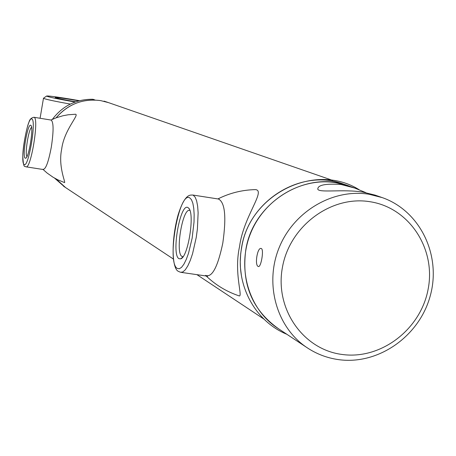 <?xml version="1.0" encoding="UTF-8"?>
<svg xmlns="http://www.w3.org/2000/svg" width="456" height="456" viewBox="0 0 456 456"><rect width="100%" height="100%" fill="white"/><g stroke="black" fill="none" stroke-linecap="round" stroke-linejoin="round"><path stroke-width="0.68" d="M291.19 337.155L294.268 339.196M381.455 197.334L374.992 195.088L362.97 192.136C343.305 188.909 318.961 193.093 317.786 189.149C317.769 184.999 325.533 183.449 341.077 184.492L354.745 188.06L365.849 192.643M261.368 248.537C264.144 249.666 260.974 267.82 258.347 266.509L258.147 266.429C254.482 265.027 257.401 247.061 261.18 248.463L261.368 248.537M353.839 187.747L348.555 185.917L335.986 182.719C301.695 177.065 264.554 198.787 250.703 233.056C236.647 267.245 248.172 308.233 276.781 327.602L278.479 328.725C252.231 310.069 241.332 283.831 245.778 250.013C253.137 201.233 308.547 168.406 351 186.829M369.052 194.256L382.265 197.613C420.136 210.826 441.505 255.274 430.293 295.693C419.503 336.214 378.349 365.193 338.654 359.642C326.958 358.017 316.225 353.896 306.449 347.272C276.382 326.918 264.32 283.678 279.192 247.551C293.841 211.339 332.994 188.339 369.052 194.256M342.034 354.454C380.92 359.989 420.888 329.357 428.173 288.973C436.027 248.668 409.231 207.702 370.118 201.74C331.13 195.174 289.566 226.073 282.406 267.495C274.66 308.832 303.046 349.524 342.034 354.454M108.061 102.469L104.042 101.124L108.539 102.634L100.747 100.628C83.009 98.314 68.138 104.048 56.122 117.819C66.479 105.706 79.475 99.778 95.11 100.041L92.95 99.277C76.209 99.083 62.677 105.781 52.349 119.375M54.503 178.074L64.609 186.92M63.566 186.225L65.533 187.53L56.099 178.951L65.533 187.53L173.451 259.088M178.963 258.677C171.051 254.756 180.262 202.384 187.969 207.588L188.659 208.13C195.06 213.374 188.089 257.509 180.65 258.854L178.963 258.677M189.93 210.529L189.707 210.455C182.668 207.503 175.001 253.131 181.967 256.443L183.033 256.711M25.205 158.181C21.888 156.841 27.628 122.846 30.769 125.28L30.968 125.44C33.772 127.572 28.945 157.599 25.701 158.203L25.205 158.181M31.584 127.327C28.637 128.86 24.624 154.191 26.955 156.562M75.724 101.813C63.897 99.75 57.057 98.342 55.21 97.59C55.45 97.219 60.825 97.892 71.33 99.602L78.745 100.884M79.464 100.691L69.825 99.032C55.427 96.683 47.669 95.697 46.552 96.062C48.279 97.003 57.798 98.992 75.097 102.036M70.309 104.076C54.116 101.152 45.167 99.226 43.468 98.296L43.582 98.165M345.614 184.948C303.502 166.913 248.811 199.454 241.537 247.688M241.515 247.825L240.671 253.861L240.255 261.938L240.466 267.98L241.446 275.931M42.898 169.313C45.589 169.849 48.393 162.444 51.317 147.1C53.711 131.066 53.654 122.054 51.14 120.07M43.081 169.489L47.145 173.075L53.061 177.224L57.815 179.824L64.495 182.565C66.052 183.272 57.918 166.645 61.685 149.112C63.971 130.12 79.578 114.604 75.485 114.245L75.132 114.251M205.559 275.367C211.954 277.949 217.7 267.216 222.79 243.173C226.507 217.113 225.064 202.396 218.475 199.021M206.203 275.994C215.614 285.011 226.495 291.606 238.858 295.779C243.538 298.059 233.557 273.782 239.542 246.593C243.47 216.406 266.139 190.659 255.52 189.616L253.559 189.673M193.23 195.208L195.128 197.135L196.621 200.822L197.642 206.118L198.126 212.781L197.414 228.861L196.24 237.479L192.563 253.718L190.243 260.524L187.752 265.996L185.221 269.884L182.765 271.998L180.513 272.278L178.439 271.383C171.65 268.635 171.205 239.924 178.022 215.181C185.324 191.685 191.275 195.527 192.706 195.014L193.23 195.208M177.253 268.39L179.276 268.778L181.528 267.364L183.899 264.206L186.265 259.441L188.505 253.314L192.13 238.254L194.011 222.152L194.159 214.765L193.76 208.358L192.848 203.239L191.463 199.677L189.696 197.819C179.026 190.984 166.423 262.719 177.253 268.39M34.132 117.334C39.262 118.378 30.854 169.569 26.009 166.828L24.943 166.383C23.912 167.016 23.199 163.653 22.8 156.288C22.846 144.734 27.594 124.323 28.905 122.385C29.566 119.483 31.259 117.779 33.978 117.277L34.132 117.334M24.145 164.439C28.409 168.709 36.64 120.116 31.834 118.993C27.485 115.773 19.597 162.484 24.145 164.439M33.875 117.26L51.237 120.082M276.781 327.602L306.449 347.272M181.294 272.392L207.662 276.205M182.417 256.654L182.85 256.717M192.706 195.014L218.994 199.101M189.348 209.144L188.659 208.13M182.531 257.361L180.65 258.854M26.152 166.85L43.423 169.541M26.066 157.93L25.701 158.203M40.082 118.269L43.468 98.296M46.552 96.062L43.451 98.257M196.929 274.654L263.916 319.069M108.539 102.634L332.641 180.394M286.841 334.271C254.539 321.132 234.806 283.621 241.594 248.024C249.255 194.313 314.919 161.8 359.168 189.736M50.947 120.036L55.951 117.882L62.899 115.767L68.252 114.769L75.485 114.245M217.917 198.93C229.767 192.996 242.301 189.89 255.52 189.616"/></g></svg>
